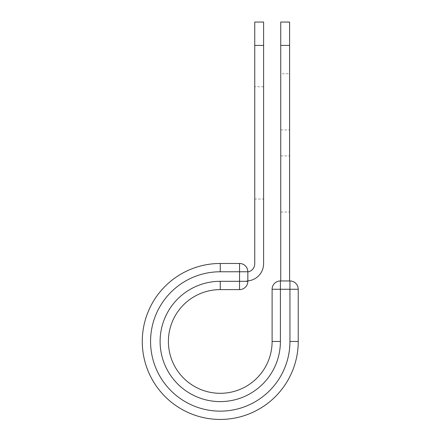 <?xml version="1.0" encoding="UTF-8"?>
<svg xmlns="http://www.w3.org/2000/svg" width="441" height="441" viewBox="0 0 441 441"><rect width="100%" height="100%" fill="white"/><g stroke="black" fill="none" stroke-linecap="round" stroke-linejoin="round"><path stroke-width="0.33" stroke-dasharray="2.21 1.65" d="M289.599 73.763L289.599 212.033L289.599 73.763L280.746 73.763L280.746 212.033L280.746 73.763M263.602 199.034L263.602 86.761L263.602 199.034L254.755 199.034L254.755 86.761L254.755 199.034M263.602 86.761L254.755 86.761M263.602 22.05L263.602 263.707A17.254 17.254 0 0 1 247.842 280.895L247.842 271.981A8.407 8.407 0 0 0 254.755 263.707L254.755 22.05M263.602 45.401L254.755 45.401M247.842 280.895L246.348 280.961L247.842 280.895A17.254 17.254 0 0 1 246.348 280.961A17.254 17.254 0 0 0 247.842 280.895L247.842 271.981M247.842 281.308L247.842 271.766A8.296 8.296 0 0 0 239.546 263.47L239.546 289.605A8.296 8.296 0 0 0 247.842 281.308L220.257 281.308L220.257 289.605L239.546 289.605M247.842 271.766L220.257 271.766A69.689 69.689 0 0 0 150.568 341.455A69.689 69.689 0 0 0 220.257 411.144A69.689 69.689 0 0 0 289.941 341.455L298.237 341.455A77.985 77.985 0 0 1 220.257 419.441A77.985 77.985 0 0 1 142.272 341.455A77.985 77.985 0 0 1 220.257 263.47L239.546 263.47M220.257 281.308A60.147 60.147 0 0 0 160.105 341.455A60.147 60.147 0 0 0 220.257 401.602A60.147 60.147 0 0 0 280.404 341.455L272.108 341.455L272.108 289.257L298.237 289.257A8.296 8.296 0 0 0 289.941 280.961L280.404 280.961A8.296 8.296 0 0 0 272.108 289.257M298.237 341.455L298.237 289.257M280.746 280.961L289.599 280.961L280.746 280.961L280.746 45.401L289.599 45.401L289.599 22.05M280.746 22.05L280.746 45.401M289.599 280.961L289.599 45.401M280.746 129.902L289.599 129.902L280.746 129.902M220.257 271.766L220.257 263.47M280.404 341.455L280.404 280.961M289.941 341.455L289.941 280.961M280.746 155.894L289.599 155.894L280.746 155.894M280.746 212.033L289.599 212.033"/><path stroke-width="0.66" d="M263.602 45.401L254.755 45.401L254.755 22.05L263.602 22.05L263.602 263.707A17.254 17.254 0 0 1 247.842 280.895M254.755 45.401L254.755 263.707A8.407 8.407 0 0 1 247.842 271.981M247.842 271.766L247.842 281.308A8.296 8.296 0 0 1 239.546 289.605L239.546 263.47L220.257 263.47L220.257 271.766L247.842 271.766A8.296 8.296 0 0 0 239.546 263.47A8.296 8.296 0 0 1 247.842 271.766M220.257 289.605L239.546 289.605A8.296 8.296 0 0 0 247.842 281.308L220.257 281.308L220.257 289.605A51.851 51.851 0 0 0 168.401 341.455A51.851 51.851 0 0 0 220.257 393.306A51.851 51.851 0 0 0 272.108 341.455A51.851 51.851 0 0 1 220.257 393.306A51.851 51.851 0 0 1 168.401 341.455A51.851 51.851 0 0 1 220.257 289.605A51.851 51.851 0 0 0 168.401 341.455A51.851 51.851 0 0 0 220.257 393.306A51.851 51.851 0 0 0 272.108 341.455L272.108 289.257A8.296 8.296 0 0 1 280.404 280.961L289.941 280.961L289.941 289.257L272.108 289.257A8.296 8.296 0 0 1 280.404 280.961L280.404 341.455L272.108 341.455M289.941 341.455L298.237 341.455A77.985 77.985 0 0 1 220.257 419.441A77.985 77.985 0 0 1 142.272 341.455A77.985 77.985 0 0 1 220.257 263.47A77.985 77.985 0 0 0 142.272 341.455A77.985 77.985 0 0 0 220.257 419.441A77.985 77.985 0 0 0 298.237 341.455L298.237 289.257A8.296 8.296 0 0 0 289.941 280.961A8.296 8.296 0 0 1 298.237 289.257L289.941 289.257L289.941 341.455A69.689 69.689 0 0 1 220.257 411.144A69.689 69.689 0 0 1 150.568 341.455A69.689 69.689 0 0 1 220.257 271.766M289.599 45.401L280.746 45.401L280.746 22.05L289.599 22.05L289.599 280.961M280.746 280.961L280.746 45.401M280.404 341.455A60.147 60.147 0 0 1 220.257 401.602A60.147 60.147 0 0 1 160.105 341.455A60.147 60.147 0 0 1 220.257 281.308"/></g></svg>
